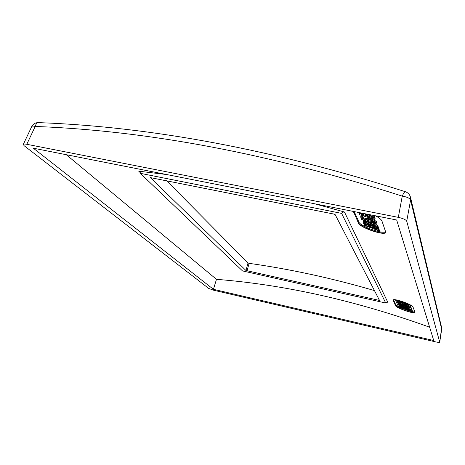 <?xml version="1.0" encoding="UTF-8"?>
<svg xmlns="http://www.w3.org/2000/svg" width="465" height="465" viewBox="0 0 465 465"><rect width="100%" height="100%" fill="white"/><g stroke="black" fill="none" stroke-linecap="round" stroke-linejoin="round"><path stroke-width="0.7" d="M353.551 211.47L353.679 211.912L353.83 211.523M375.36 215.777C379.132 217.8 381.323 219.532 381.939 220.985L385.811 232.349C385.125 236.15 360.177 227.838 358.451 223.113L353.441 211.447M429.643 327.209C356.26 300.75 285.196 284.789 216.469 279.331L66.292 154.711M414.902 312.207L414.914 312.451C414.739 314.416 396.302 308.051 395.512 305.697L393.105 300.088C393.274 297.838 412.571 304.563 413.036 307.057L414.902 312.207M140.296 173.329L341.612 213.377L385.735 303.017L242.503 270.915L140.296 173.329L139.855 171.742L138.756 171.207L166.517 174.515M314.584 203.769L344.455 211.999L342.775 212.156L341.612 213.377M385.735 303.017L387.705 302.105L344.455 211.999M379.51 300.39L335.213 214.702L333.707 214.028L150.329 177.607L245.968 270.508L379.516 300.425M374.441 290.584C331.818 278.151 290.038 269.072 249.101 263.347L248.014 262.998L166.551 180.658M398.313 217.358C403.132 218.428 405.939 219.718 406.73 221.241L439.727 342.188C439.512 342.536 438.111 342.426 435.519 341.862L213.737 290.259L208.721 288.445L24.134 145.725L23.285 144.435C23.395 143.958 24.569 143.912 26.796 144.29L398.313 217.358L402.254 196.131C270.589 153.898 148.242 130.671 35.206 126.451L26.796 144.29M433.735 340.514L213.441 289.323L33.306 148.19L396.674 219.992L433.735 340.514M213.441 289.323L216.469 279.331M393.529 299.797L395.808 304.912L395.512 305.697M393.14 300.402L393.338 299.867M395.808 304.912L398.522 306.941M399.9 307.644L411.851 311.736M412.327 311.823L414.803 311.934M410.089 304.802L412.507 311.306L412.304 311.887L411.095 311.48L408.433 304.476L409.682 304.895L412.304 311.887M399.464 303.651L400.179 303.517M407.346 305.784L408.828 306.708L409.31 307.981L409.101 308.574L399.761 305.435L399.255 304.244L399.458 303.569M397.052 300.053L400.086 307.127L399.877 307.708L398.679 307.301L395.57 300.175L396.808 300.588L399.877 307.708M397.924 301.82L398.139 301.221C398.435 300.832 399.848 301.018 402.376 301.779C406.212 303.116 408.247 304.186 408.479 304.999L408.264 305.598C408.032 304.79 405.997 303.715 402.155 302.384C399.627 301.622 398.22 301.43 397.924 301.82C398.162 302.628 400.191 303.697 404.009 305.023C406.538 305.79 407.962 305.982 408.264 305.598M399.981 306.627C400.214 307.4 402.19 308.435 405.91 309.731C408.392 310.486 409.781 310.684 410.078 310.318C409.845 309.545 407.863 308.51 404.126 307.208C401.65 306.452 400.266 306.261 399.981 306.627L400.191 306.046L401.051 305.871M408.845 308.487L410.287 309.731L410.078 310.318M408.59 304.034L408.433 304.476M403.754 304.941L403.608 305.348C405.788 305.732 407.456 306.383 408.613 307.301L409.101 308.574M403.608 305.348C401.394 304.36 399.941 303.965 399.249 304.162M407.445 307.051L405.102 306.266L404.893 306.853L407.741 307.813L407.381 306.888L404.544 305.86M404.893 306.853L404.521 305.929M403.358 305.679L401.039 304.906L400.83 305.493L403.672 306.447L403.329 305.61L400.499 304.581M400.83 305.493L400.475 304.651M405.102 306.266L404.945 305.865M401.039 304.906L400.911 304.587M397.005 300.041L396.808 300.588M395.698 299.82L395.57 300.175M403.794 304.72C400.871 303.703 399.33 302.884 399.162 302.267C399.383 301.971 400.452 302.111 402.376 302.692C405.311 303.715 406.858 304.534 407.02 305.145C406.799 305.447 405.724 305.302 403.794 304.72M399.656 302.116L404.009 304.127L406.741 304.703M405.701 309.44C402.859 308.446 401.353 307.656 401.19 307.069C401.4 306.79 402.452 306.929 404.335 307.505C407.195 308.504 408.7 309.295 408.863 309.876C408.648 310.161 407.59 310.016 405.701 309.44M401.69 306.929L405.91 308.859L408.566 309.44M385.863 232.14C384.567 235.807 360.125 227.426 358.562 222.811C360.044 227.391 384.439 235.802 385.857 232.186M385.805 231.692C382.672 234.383 360.224 226.281 358.858 221.979L354.237 211.604M366.031 213.935L374.215 217.707L374.534 216.853L374.023 215.516M371.884 215.278L371.175 214.952M359.305 212.656L359.056 213.307L359.707 214.818L374.906 219.515L375.104 218.358L367.675 216.062L367.187 214.871L365.624 214.388L365.304 215.237L365.798 216.428L361.125 214.987L360.794 213.33M365.351 215.347L361.445 214.144L361.16 213.476M368.611 217.568L368.937 219.131L370.495 219.614L370.57 218.172M368.751 219.724L369.082 219.957L368.768 220.788L367.728 219.788L370.779 220.236L374.895 222.142L372.43 221.921L372.552 222.224L376.452 222.636C375.365 221.648 373.453 220.747 370.715 219.951C368.466 219.207 366.943 218.963 366.141 219.207L366.594 219.771L362.578 218.387L362.159 217.411L362.473 216.574L360.933 216.097L360.619 216.934L361.148 218.161L368.768 220.788M372.43 221.921L372.744 221.084L373.645 221.317M370.715 219.015L371.029 219.108C373.767 219.91 375.679 220.805 376.766 221.799L376.685 222.008M366.467 218.504L368.669 218.469M366.321 218.736L362.892 217.556L362.473 216.574M366.414 219.974L361.63 218.492L361.346 219.381L373.86 224.676L374.04 223.531M376.976 223.246L376.778 224.38L376.976 223.246L375.877 222.909M372.564 221.561L371.826 221.334L371.657 222.532L361.322 219.323M371.721 221.619L368.797 220.712M374 226.629L364.49 224.386L364.211 225.258L379.335 231.029L379.521 229.908L374.627 227.955M374.668 228.053L374.36 228.867L373.93 227.792L378.51 228.873L378.812 228.053L378.248 227.635M363.316 221.491L363.02 222.235L363.38 223.328L378.144 227.92L378.336 226.804L376.871 226.35M371.233 225.38L377.586 226.472L377.749 225.275L373.883 224.612M373.587 224.56L371.291 224.171L370.983 224.99C370.39 224.211 368.919 223.473 366.565 222.776L363.06 222.183M363.368 221.363L366.879 221.95C369.227 222.648 370.698 223.392 371.291 224.171M363.857 213.505L363.554 214.313L360.427 212.831M363.427 213.993L363.624 213.458M359.16 212.581L363.554 214.313M368.071 214.342L367.362 214.196M371.802 215.074L372.355 216.498L368.013 214.493M373.447 215.4L371.861 215.086M374.215 217.707L373.389 215.557M359.056 213.307L360.619 213.79M361.445 214.144L361.125 214.987M367.187 214.871L366.873 215.719L365.304 215.237M367.675 216.062L367.356 216.911L366.873 215.719M375.104 218.358L374.79 219.201L367.356 216.911M374.906 219.515L374.79 219.201M370.169 218.05L370.024 218.44L368.466 217.957M370.495 219.614L370.024 218.44M360.619 216.934L362.159 217.411M362.892 217.556L362.578 218.387M371.029 219.108L370.715 219.951M376.766 221.799L376.452 222.636M373.151 222.392L371.518 222.165M373.401 222.456L373.197 223.008L373.052 222.648M373.197 223.008L376.667 224.084M376.778 224.38L373.314 223.305L373.86 224.676M371.779 222.828L372.099 223.636L365.856 220.991L371.779 222.828M378.69 227.74L378.388 228.559L364.188 225.2M378.51 228.873L378.388 228.559M379.521 229.908L379.219 230.721L374.36 228.867M379.335 231.029L379.219 230.721M372.808 228.274L367.623 226.298L372.471 227.443L372.808 228.274M366.879 221.95L366.565 222.776M377.749 225.275L377.441 226.1L370.983 224.99M377.586 226.472L377.441 226.1M378.336 226.804L378.028 227.629L371.186 225.502M378.144 227.92L378.028 227.629M365.066 222.683L364.758 223.502L369.675 225.031L369.495 224.554L366.687 223.072L364.548 223.008L364.676 222.665M364.758 223.502L364.548 223.008M368.454 223.735L365.072 222.683M353.679 211.912L353.574 212.249M138.756 171.207L140.314 172.695M378.975 299.355L378.69 300.384M249.101 263.347L247.037 270.915M248.014 262.998L245.968 270.508M31.754 126.509C32.091 125.963 33.242 125.945 35.206 126.451C35.892 124.01 36.927 122.731 38.31 122.621L38.31 122.621C35.305 122.644 33.12 123.94 31.754 126.509L23.285 144.429M38.485 122.626L38.316 122.615C151.445 126.724 273.769 149.747 405.288 191.685L405.37 191.714M439.721 342.141L441.692 329.278L410.583 200.107C409.81 198.23 407.032 196.904 402.254 196.131C403.544 193.196 404.556 191.714 405.288 191.685C408.096 192.696 409.851 194.649 410.554 197.532L410.583 200.107L406.73 221.241M441.593 327.459L441.686 329.342M395.593 305.488C396.174 307.737 413.972 314.061 414.931 312.346M408.613 307.301L408.828 306.708M358.858 221.979L358.451 223.113M410.554 197.532L441.663 327.749L439.727 342.176M366.141 219.207L366.455 218.376M376.458 222.758L376.772 221.921M363.02 222.235L363.328 221.416"/></g></svg>
